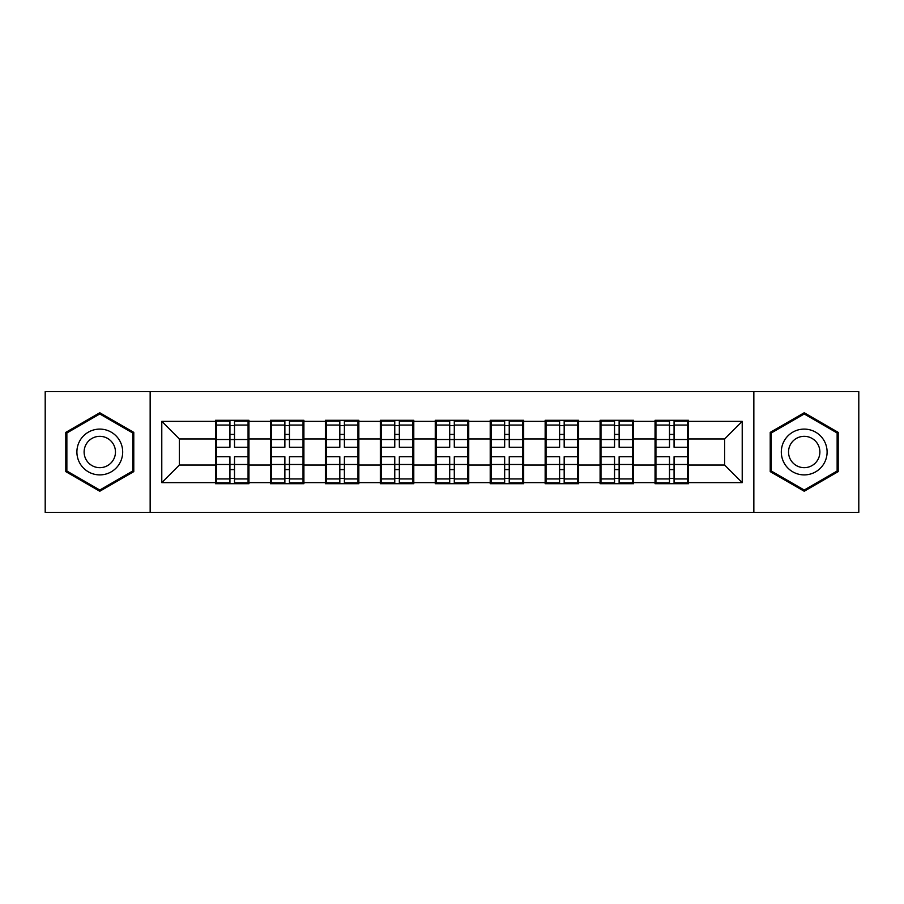 <?xml version="1.0" encoding="UTF-8"?>
<svg xmlns="http://www.w3.org/2000/svg" width="904" height="904" viewBox="0 0 904 904"><rect width="100%" height="100%" fill="white"/><g stroke="black" fill="none" stroke-linecap="round" stroke-linejoin="round"><path stroke-width="1.36" d="M753.846 512.398L858.8 512.398L858.8 391.601L753.846 391.601L753.846 512.398L150.154 512.398L150.154 391.601L45.2 391.601L45.2 512.398L150.154 512.398M688.509 449.356L687.628 449.356M655.931 449.356L655.05 449.356M655.05 454.644L655.931 454.644M687.628 454.644L688.509 454.644M633.568 449.356L632.687 449.356M600.979 449.356L600.098 449.356M600.098 454.644L600.979 454.644M632.687 454.644L633.568 454.644M578.616 449.356L577.735 449.356M546.039 449.356L545.157 449.356M545.157 454.644L546.039 454.644M577.735 454.644L578.616 454.644M523.676 449.356L522.794 449.356M491.098 449.356L490.217 449.356M490.217 454.644L491.098 454.644M522.794 454.644L523.676 454.644M468.735 449.356L467.854 449.356M436.146 449.356L435.265 449.356M435.265 454.644L436.146 454.644M467.854 454.644L468.735 454.644M413.783 449.356L412.902 449.356M381.205 449.356L380.324 449.356M380.324 454.644L381.205 454.644M412.902 454.644L413.783 454.644M358.843 449.356L357.961 449.356M326.265 449.356L325.383 449.356M325.383 454.644L326.265 454.644M357.961 454.644L358.843 454.644M303.902 449.356L303.021 449.356M271.313 449.356L270.432 449.356M270.432 454.644L271.313 454.644M303.021 454.644L303.902 454.644M753.846 391.601L150.154 391.601M724.612 465.029L724.612 438.971L688.509 438.971L688.509 465.029L724.612 465.029L742.218 482.646L742.218 421.354L688.509 421.354L688.509 420.303L655.05 420.303L655.05 438.971L633.568 438.971L633.568 465.029L655.05 465.029L655.05 438.971M742.218 482.646L688.509 482.646L688.509 483.696L655.05 483.696L655.05 482.646L633.568 482.646L633.568 483.696L600.098 483.696L600.098 482.646L578.616 482.646L578.616 483.696L545.157 483.696L545.157 482.646L523.676 482.646L523.676 483.696L490.217 483.696L490.217 482.646L468.735 482.646L468.735 483.696L435.265 483.696L435.265 482.646L413.783 482.646L413.783 483.696L380.324 483.696L380.324 482.646L358.843 482.646L358.843 483.696L325.383 483.696L325.383 482.646L303.902 482.646L303.902 483.696L270.432 483.696L270.432 482.646L248.95 482.646L248.95 483.696L215.491 483.696L215.491 482.646L161.782 482.646L161.782 421.354L215.491 421.354L215.491 438.971L179.387 438.971L179.387 465.029L215.491 465.029L215.491 438.971M655.05 421.354L633.568 421.354L633.568 420.303L600.098 420.303L600.098 421.354L578.616 421.354L578.616 420.303L545.157 420.303L545.157 421.354L523.676 421.354L523.676 420.303L490.217 420.303L490.217 421.354L468.735 421.354L468.735 420.303L435.265 420.303L435.265 421.354L413.783 421.354L413.783 420.303L380.324 420.303L380.324 421.354L358.843 421.354L358.843 420.303L325.383 420.303L325.383 421.354L303.902 421.354L303.902 420.303L270.432 420.303L270.432 421.354L248.95 421.354L248.95 420.303L215.491 420.303L215.491 421.354M655.05 465.029L655.05 482.646M633.568 465.029L633.568 482.646M633.568 421.354L633.568 438.971M578.616 465.029L600.098 465.029L600.098 438.971L578.616 438.971L578.616 482.646M600.098 465.029L600.098 482.646M600.098 421.354L600.098 438.971M578.616 421.354L578.616 438.971M523.676 465.029L545.157 465.029L545.157 438.971L523.676 438.971L523.676 482.646M545.157 465.029L545.157 482.646M545.157 421.354L545.157 438.971M523.676 421.354L523.676 438.971M468.735 465.029L490.217 465.029L490.217 438.971L468.735 438.971L468.735 482.646M490.217 465.029L490.217 482.646M490.217 421.354L490.217 438.971M468.735 421.354L468.735 438.971M413.783 465.029L435.265 465.029L435.265 438.971L413.783 438.971L413.783 482.646M435.265 465.029L435.265 482.646M435.265 421.354L435.265 438.971M413.783 421.354L413.783 438.971M358.843 465.029L380.324 465.029L380.324 438.971L358.843 438.971L358.843 482.646M380.324 465.029L380.324 482.646M380.324 421.354L380.324 438.971M358.843 421.354L358.843 438.971M303.902 465.029L325.383 465.029L325.383 438.971L303.902 438.971L303.902 482.646M325.383 465.029L325.383 482.646M325.383 421.354L325.383 438.971M303.902 421.354L303.902 438.971M248.95 465.029L270.432 465.029L270.432 438.971L248.95 438.971L248.95 482.646M270.432 465.029L270.432 482.646M270.432 421.354L270.432 438.971M248.95 421.354L248.95 438.971M248.95 449.356L248.069 449.356M216.372 449.356L215.491 449.356M215.491 454.644L216.372 454.644M248.069 454.644L248.95 454.644M215.491 465.029L215.491 482.646M179.387 465.029L161.782 482.646M161.782 421.354L179.387 438.971M688.509 465.029L688.509 482.646M688.509 421.354L688.509 438.971M742.218 421.354L724.612 438.971M99.79 412.755L65.8 432.372L65.8 471.628L99.79 491.245L133.781 471.628L133.781 432.372L99.79 412.755M770.219 471.628L804.21 491.245L838.2 471.628L838.2 432.372L804.21 412.755L770.219 432.372L770.219 471.628M248.069 456.757L248.069 482.815L234.509 482.815L234.509 456.757L248.069 456.757L248.069 421.185L234.509 421.185L234.509 425.049L248.069 425.049M216.372 439.513L229.932 439.513L229.932 421.185L216.372 421.185L216.372 456.757L229.932 456.757L229.932 482.815L216.372 482.815L216.372 478.95L229.932 478.95M229.932 434.417L234.509 434.417M234.509 425.581L229.932 425.581M229.932 439.547L234.509 439.547M229.932 439.513L229.932 447.243L216.372 447.243M216.372 425.049L229.932 425.049M229.932 464.453L234.509 464.453M229.932 478.419L234.509 478.419M229.932 469.583L234.509 469.583M216.372 456.757L216.372 478.95M234.509 478.95L248.069 478.95M234.509 425.049L234.509 447.243L248.069 447.243M303.021 456.757L303.021 482.815L289.461 482.815L289.461 456.757L303.021 456.757L303.021 421.185L289.461 421.185L289.461 425.049L303.021 425.049M271.313 439.513L284.873 439.513L284.873 421.185L271.313 421.185L271.313 456.757L284.873 456.757L284.873 482.815L271.313 482.815L271.313 478.95L284.873 478.95M284.873 434.417L289.461 434.417M289.461 425.581L284.873 425.581M284.873 439.547L289.461 439.547M284.873 439.513L284.873 447.243L271.313 447.243M271.313 425.049L284.873 425.049M284.873 464.453L289.461 464.453M284.873 478.419L289.461 478.419M284.873 469.583L289.461 469.583M271.313 456.757L271.313 478.95M289.461 478.95L303.021 478.95M289.461 425.049L289.461 447.243L303.021 447.243M357.961 456.757L357.961 482.815L344.401 482.815L344.401 456.757L357.961 456.757L357.961 421.185L344.401 421.185L344.401 425.049L357.961 425.049M326.265 439.513L339.825 439.513L339.825 421.185L326.265 421.185L326.265 456.757L339.825 456.757L339.825 482.815L326.265 482.815L326.265 478.95L339.825 478.95M339.825 434.417L344.401 434.417M344.401 425.581L339.825 425.581M339.825 439.547L344.401 439.547M339.825 439.513L339.825 447.243L326.265 447.243M326.265 425.049L339.825 425.049M339.825 464.453L344.401 464.453M339.825 478.419L344.401 478.419M339.825 469.583L344.401 469.583M326.265 456.757L326.265 478.95M344.401 478.95L357.961 478.95M344.401 425.049L344.401 447.243L357.961 447.243M412.902 456.757L412.902 482.815L399.342 482.815L399.342 456.757L412.902 456.757L412.902 421.185L399.342 421.185L399.342 425.049L412.902 425.049M381.205 439.513L394.765 439.513L394.765 421.185L381.205 421.185L381.205 456.757L394.765 456.757L394.765 482.815L381.205 482.815L381.205 478.95L394.765 478.95M394.765 434.417L399.342 434.417M399.342 425.581L394.765 425.581M394.765 439.547L399.342 439.547M394.765 439.513L394.765 447.243L381.205 447.243M381.205 425.049L394.765 425.049M394.765 464.453L399.342 464.453M394.765 478.419L399.342 478.419M394.765 469.583L399.342 469.583M381.205 456.757L381.205 478.95M399.342 478.95L412.902 478.95M399.342 425.049L399.342 447.243L412.902 447.243M467.854 456.757L467.854 482.815L454.294 482.815L454.294 456.757L467.854 456.757L467.854 421.185L454.294 421.185L454.294 425.049L467.854 425.049M436.146 439.513L449.706 439.513L449.706 421.185L436.146 421.185L436.146 456.757L449.706 456.757L449.706 482.815L436.146 482.815L436.146 478.95L449.706 478.95M449.706 434.417L454.294 434.417M454.294 425.581L449.706 425.581M449.706 439.547L454.294 439.547M449.706 439.513L449.706 447.243L436.146 447.243M436.146 425.049L449.706 425.049M449.706 464.453L454.294 464.453M449.706 478.419L454.294 478.419M449.706 469.583L454.294 469.583M436.146 456.757L436.146 478.95M454.294 478.95L467.854 478.95M454.294 425.049L454.294 447.243L467.854 447.243M522.794 456.757L522.794 482.815L509.234 482.815L509.234 456.757L522.794 456.757L522.794 421.185L509.234 421.185L509.234 425.049L522.794 425.049M491.098 439.513L504.658 439.513L504.658 421.185L491.098 421.185L491.098 456.757L504.658 456.757L504.658 482.815L491.098 482.815L491.098 478.95L504.658 478.95M504.658 434.417L509.234 434.417M509.234 425.581L504.658 425.581M504.658 439.547L509.234 439.547M504.658 439.513L504.658 447.243L491.098 447.243M491.098 425.049L504.658 425.049M504.658 464.453L509.234 464.453M504.658 478.419L509.234 478.419M504.658 469.583L509.234 469.583M491.098 456.757L491.098 478.95M509.234 478.95L522.794 478.95M509.234 425.049L509.234 447.243L522.794 447.243M119.622 440.553A22.894 22.894 0 0 0 88.343 432.168A22.894 22.894 0 0 0 79.97 463.447A22.894 22.894 0 0 0 111.237 471.831A22.894 22.894 0 0 0 119.622 440.553M113.362 444.158A15.673 15.673 0 0 0 91.959 438.429A15.673 15.673 0 0 0 86.219 459.842A15.673 15.673 0 0 0 107.632 465.571A15.673 15.673 0 0 0 113.362 444.158M99.79 490.024L66.862 471.018L66.862 432.982L99.79 413.976L132.718 432.982L132.718 471.018L99.79 490.024M824.03 440.553A22.894 22.894 0 0 0 792.763 432.168A22.894 22.894 0 0 0 784.378 463.447A22.894 22.894 0 0 0 815.657 471.831A22.894 22.894 0 0 0 824.03 440.553M817.781 444.158A15.673 15.673 0 0 0 796.367 438.429A15.673 15.673 0 0 0 790.638 459.842A15.673 15.673 0 0 0 812.041 465.571A15.673 15.673 0 0 0 817.781 444.158M804.21 490.024L771.281 471.018L771.281 432.982L804.21 413.976L837.138 432.982L837.138 471.018L804.21 490.024M577.735 456.757L577.735 482.815L564.175 482.815L564.175 456.757L577.735 456.757L577.735 421.185L564.175 421.185L564.175 425.049L577.735 425.049M546.039 439.513L559.599 439.513L559.599 421.185L546.039 421.185L546.039 456.757L559.599 456.757L559.599 482.815L546.039 482.815L546.039 478.95L559.599 478.95M559.599 434.417L564.175 434.417M564.175 425.581L559.599 425.581M559.599 439.547L564.175 439.547M559.599 439.513L559.599 447.243L546.039 447.243M546.039 425.049L559.599 425.049M559.599 464.453L564.175 464.453M559.599 478.419L564.175 478.419M559.599 469.583L564.175 469.583M546.039 456.757L546.039 478.95M564.175 478.95L577.735 478.95M564.175 425.049L564.175 447.243L577.735 447.243M632.687 456.757L632.687 482.815L619.127 482.815L619.127 456.757L632.687 456.757L632.687 421.185L619.127 421.185L619.127 425.049L632.687 425.049M600.979 439.513L614.539 439.513L614.539 421.185L600.979 421.185L600.979 456.757L614.539 456.757L614.539 482.815L600.979 482.815L600.979 478.95L614.539 478.95M614.539 434.417L619.127 434.417M619.127 425.581L614.539 425.581M614.539 439.547L619.127 439.547M614.539 439.513L614.539 447.243L600.979 447.243M600.979 425.049L614.539 425.049M614.539 464.453L619.127 464.453M614.539 478.419L619.127 478.419M614.539 469.583L619.127 469.583M600.979 456.757L600.979 478.95M619.127 478.95L632.687 478.95M619.127 425.049L619.127 447.243L632.687 447.243M687.628 456.757L687.628 482.815L674.068 482.815L674.068 456.757L687.628 456.757L687.628 421.185L674.068 421.185L674.068 425.049L687.628 425.049M655.931 439.513L669.491 439.513L669.491 421.185L655.931 421.185L655.931 456.757L669.491 456.757L669.491 482.815L655.931 482.815L655.931 478.95L669.491 478.95M669.491 434.417L674.068 434.417M674.068 425.581L669.491 425.581M669.491 439.547L674.068 439.547M669.491 439.513L669.491 447.243L655.931 447.243M655.931 425.049L669.491 425.049M669.491 464.453L674.068 464.453M669.491 478.419L674.068 478.419M669.491 469.583L674.068 469.583M655.931 456.757L655.931 478.95M674.068 478.95L687.628 478.95M674.068 425.049L674.068 447.243L687.628 447.243M216.372 464.486L229.932 464.486M234.509 464.486L248.069 464.486M234.509 439.513L248.069 439.513M271.313 464.486L284.873 464.486M289.461 464.486L303.021 464.486M289.461 439.513L303.021 439.513M326.265 464.486L339.825 464.486M344.401 464.486L357.961 464.486M344.401 439.513L357.961 439.513M381.205 464.486L394.765 464.486M399.342 464.486L412.902 464.486M399.342 439.513L412.902 439.513M436.146 464.486L449.706 464.486M454.294 464.486L467.854 464.486M454.294 439.513L467.854 439.513M491.098 464.486L504.658 464.486M509.234 464.486L522.794 464.486M509.234 439.513L522.794 439.513M546.039 464.486L559.599 464.486M564.175 464.486L577.735 464.486M564.175 439.513L577.735 439.513M600.979 464.486L614.539 464.486M619.127 464.486L632.687 464.486M619.127 439.513L632.687 439.513M655.931 464.486L669.491 464.486M674.068 464.486L687.628 464.486M674.068 439.513L687.628 439.513"/></g></svg>
